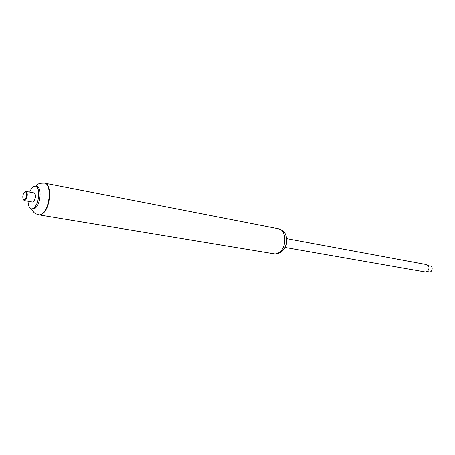 <?xml version="1.0" encoding="UTF-8"?>
<svg xmlns="http://www.w3.org/2000/svg" width="455" height="455" viewBox="0 0 455 455"><rect width="100%" height="100%" fill="white"/><g stroke="black" fill="none" stroke-linecap="round" stroke-linejoin="round"><path stroke-width="0.68" d="M285.939 246.394L287.111 239.887M283.727 249.465L285.717 246.832L287.06 239.404L286.11 236.242M285.712 245.74L286.673 240.428M39.073 214.896L39.261 214.936C40.95 215.175 42.668 214.214 44.414 212.041C51.017 204.346 51.352 183.689 44.977 183.223L44.789 183.194M285.348 247.48L425.317 271.971L427.41 271.442C429.742 268.513 429.486 266.232 426.648 264.6L286.94 238.67M428.309 265.669L430.333 266.038C433.427 266.459 432.318 272.596 429.275 271.908L427.245 271.55M23.518 199.927L24.342 200.621L25.816 199.756C27.698 195.906 27.761 193.13 26.003 191.424L24.985 191.788M24.342 200.621L32.544 202.065L34.028 201.212C35.917 197.396 35.973 194.638 34.193 192.937L26.003 191.424M25.179 199.188C27.215 196.685 26.629 190.344 24.542 192.146C22.807 194.342 22.369 196.77 23.228 199.438C23.774 200.206 24.428 200.12 25.179 199.188M274.126 253.793C276.464 254.356 279.08 253.543 281.992 251.365C286.678 247.395 287.469 239.051 285.945 235.707C285.382 232.698 282.942 230.406 278.631 228.831C286.115 229.695 287.133 246.115 279.962 251.82C278.068 253.435 276.128 254.095 274.126 253.793L39.261 214.936C40.95 215.175 42.668 214.214 44.414 212.041C51.017 204.346 51.352 183.689 44.977 183.223L44.596 183.149C37.037 183.018 37.481 184.986 35.518 186.163M28.045 201.275C28.199 205.745 29.313 208.276 31.384 208.868L32.771 209.107C33.971 209.277 35.194 208.578 36.434 207.008C41.086 201.468 41.359 186.738 36.861 186.419L35.479 186.158C33.329 185.987 31.406 187.972 29.7 192.107M31.384 208.868C32.584 209.044 33.801 208.344 35.041 206.769C39.693 201.218 39.972 186.476 35.479 186.158M39.261 214.936L38.88 214.868C40.563 215.113 42.281 214.146 44.027 211.979C50.63 204.278 50.966 183.61 44.596 183.149M278.631 228.831L44.977 183.223M23.228 199.438L23.58 200.035M24.542 192.146L25.082 191.709M31.423 208.873L33.607 212.11C34.5 213.224 36.258 214.146 38.88 214.868"/></g></svg>
